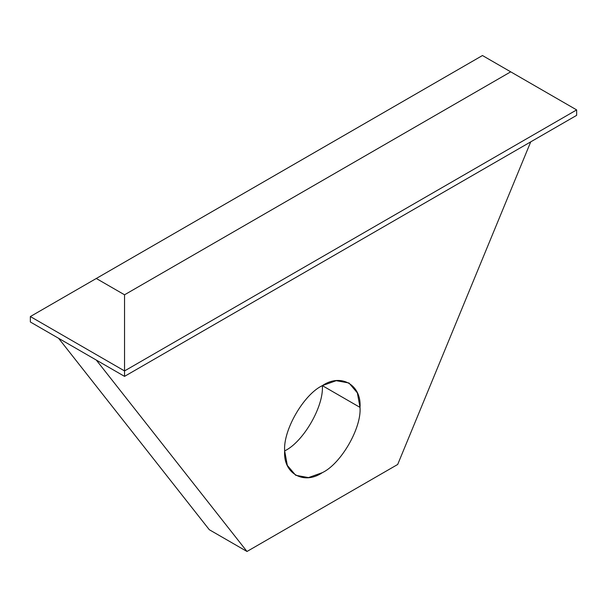 <?xml version="1.0" encoding="UTF-8"?>
<svg xmlns="http://www.w3.org/2000/svg" width="607" height="607" viewBox="0 0 607 607"><rect width="100%" height="100%" fill="white"/><g stroke="black" fill="none" stroke-linecap="round" stroke-linejoin="round"><path stroke-width="0.91" d="M284.66 450.895L287.308 465.379L295.7 475.281L308.47 477.595L322.34 472.648C340.982 463.831 361.696 427.943 360.012 407.388L322.34 385.635C324.024 406.189 303.303 442.078 284.66 450.895C282.976 430.34 303.697 394.451 322.34 385.635L360.012 407.388L357.371 392.904L348.979 382.994L336.21 380.68L322.34 385.635C303.697 394.451 282.976 430.34 284.66 450.895C303.303 442.078 324.024 406.189 322.34 385.635C340.982 372.926 361.696 384.891 360.012 407.388C361.696 427.943 340.982 463.831 322.34 472.648C303.697 485.35 282.976 473.392 284.66 450.895M124.541 294.797L96.285 278.484L30.35 316.55L124.541 370.93L124.541 294.797L124.541 370.93L576.65 109.905L510.715 71.838L576.65 109.905L576.65 115.345L124.541 376.37L30.35 321.991L124.541 376.37L124.541 370.93L30.35 316.55L482.459 55.525L510.715 71.838L124.541 294.797L510.715 71.838L482.459 55.525L96.285 278.484L124.541 294.797M30.35 316.55L30.35 321.991L30.35 316.55M576.65 109.905L124.541 370.93L124.541 376.37L576.65 115.345L576.65 109.905M58.606 338.304L209.309 529.721L246.988 551.475L96.285 360.05L246.988 551.475L209.309 529.721L58.606 338.304M397.691 464.469L246.988 551.475L397.691 464.469L530.73 141.856L397.691 464.469"/></g></svg>
